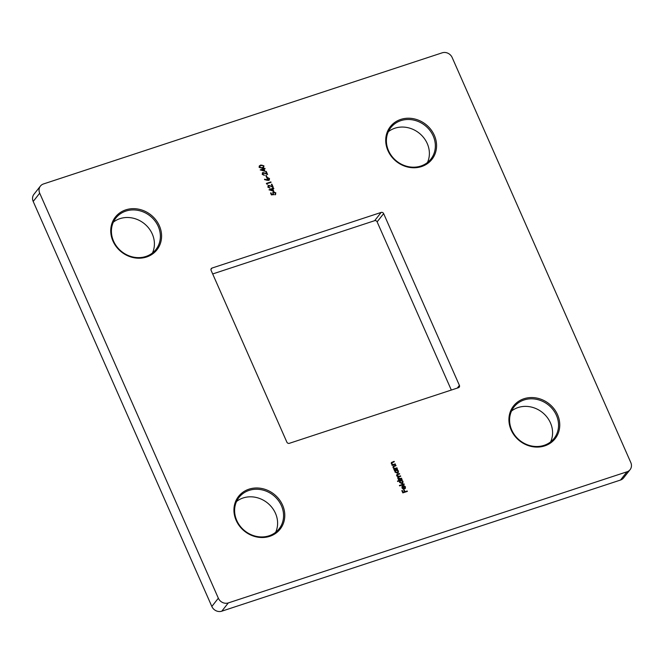 <?xml version="1.0" encoding="UTF-8"?>
<svg xmlns="http://www.w3.org/2000/svg" width="664" height="664" viewBox="0 0 664 664"><rect width="100%" height="100%" fill="white"/><g stroke="black" fill="none" stroke-linecap="round" stroke-linejoin="round"><path stroke-width="1" d="M282.565 505.121A26.452 23.663 -141.8 0 1 269.758 536.321A26.452 23.663 -141.8 0 1 236.16 520.385A26.452 23.663 -141.8 0 1 248.967 489.185A26.452 23.663 -141.8 0 1 282.565 505.121M236.749 520.443A25.473 22.792 38.2 0 0 256.736 536.454A25.473 22.792 38.2 0 0 279.096 528.859A25.473 22.792 38.2 0 0 281.436 505.744A25.473 22.792 38.2 0 0 261.45 489.741A25.473 22.792 38.2 0 0 239.082 497.328A25.473 22.792 38.2 0 0 236.749 520.443M236.55 501.469A25.473 22.792 -141.8 0 1 275.469 513.313A25.473 22.792 -141.8 0 1 275.668 532.287M557.536 414.685A26.452 23.663 -141.8 0 1 544.729 445.884A26.452 23.663 -141.8 0 1 511.139 429.948A26.452 23.663 -141.8 0 1 523.946 398.749A26.452 23.663 -141.8 0 1 557.536 414.685M511.728 430.006A25.473 22.792 38.2 0 0 531.706 446.017A25.473 22.792 38.2 0 0 554.075 438.431A25.473 22.792 38.2 0 0 556.407 415.315A25.473 22.792 38.2 0 0 536.421 399.305A25.473 22.792 38.2 0 0 514.061 406.891A25.473 22.792 38.2 0 0 511.728 430.006M511.529 411.033A25.473 22.792 -141.8 0 1 550.448 422.877A25.473 22.792 -141.8 0 1 550.639 441.851M434.347 135.365A26.452 23.663 -141.8 0 1 421.54 166.564A26.452 23.663 -141.8 0 1 387.942 150.628A26.452 23.663 -141.8 0 1 400.749 119.429A26.452 23.663 -141.8 0 1 434.347 135.365M388.531 150.686A25.473 22.792 38.2 0 0 408.518 166.697A25.473 22.792 38.2 0 0 430.878 159.103A25.473 22.792 38.2 0 0 433.21 135.987A25.473 22.792 38.2 0 0 413.232 119.985A25.473 22.792 38.2 0 0 390.864 127.571A25.473 22.792 38.2 0 0 388.531 150.686M388.332 131.713A25.473 22.792 -141.8 0 1 427.251 143.557A25.473 22.792 -141.8 0 1 427.45 162.531M159.368 225.802A26.452 23.663 -141.8 0 1 146.561 257.001A26.452 23.663 -141.8 0 1 112.963 241.065A26.452 23.663 -141.8 0 1 125.77 209.865A26.452 23.663 -141.8 0 1 159.368 225.802M113.552 241.123A25.473 22.792 38.2 0 0 133.539 257.134A25.473 22.792 38.2 0 0 155.907 249.539A25.473 22.792 38.2 0 0 158.239 226.424A25.473 22.792 38.2 0 0 138.253 210.422A25.473 22.792 38.2 0 0 115.885 218.008A25.473 22.792 38.2 0 0 113.552 241.123M113.361 222.149A25.473 22.792 -141.8 0 1 152.272 233.994A25.473 22.792 -141.8 0 1 152.471 252.967M264.994 171.304L260.23 169.884L263.384 168.855L263.608 168.166L263.849 168.697L264.894 168.357L265.077 168.772L264.031 169.112L264.994 171.304M267.036 177.147L266.571 177.296L265.783 175.52L266.256 175.371L267.036 177.147M267.293 184.385L266.33 183.413L270.879 181.919L271.061 182.326L266.978 183.671L267.293 184.385M273.767 191.199L269.011 189.788L272.157 188.75L272.389 188.061L272.622 188.593L273.668 188.252L273.85 188.667L272.804 189.008L273.767 191.199M392.017 462.592L391.743 463.679L393.129 464.534L395.254 463.912L395.437 464.327L392.109 465.422L392.532 464.808L391.303 463.738L391.403 462.501L394.125 461.364L394.308 461.779L391.735 462.866M394.441 470.693L394.25 470.278L397.578 469.182L397.188 469.788L398.425 470.959L398.242 472.768L397.47 473.283L394.98 472.071L395.055 470.486L394.441 470.693M397.67 481.491L397.487 481.076L402.152 479.549L401.753 480.147L402.998 481.317L402.816 483.126L402.044 483.649L399.554 482.438L399.653 480.844L397.67 481.491M402.035 486.38L403.031 485.633L404.359 488.646L405.04 487.019L403.82 485.575L405.43 486.828L405.272 488.538L403.181 489.069L401.986 487.949L402.152 486.214M401.927 486.513L402.923 485.766L404.251 488.787L404.874 488.33M40.421 186.078A7.835 7.013 38.2 0 1 43.5 183.953L442.216 52.813A7.835 7.013 38.2 0 1 452.167 57.536L630.8 462.551A7.835 7.013 38.2 0 1 630.086 469.664A7.835 7.013 38.2 0 1 627.007 471.797L228.291 602.929L221.784 611.187A7.835 7.013 -141.8 0 1 211.833 606.464L33.2 201.449A7.835 7.013 -141.8 0 1 33.914 194.336L40.421 186.078A7.835 7.013 38.2 0 0 39.707 193.191L33.2 201.449M211.833 606.464L218.34 598.206L39.707 193.191M218.34 598.206A7.835 7.013 38.2 0 0 228.291 602.929M458.459 387.701L289.346 443.32A1.959 1.751 -141.8 0 1 286.865 442.141L211.094 270.356A1.959 1.751 -141.8 0 1 212.048 268.048L381.153 212.43A1.959 1.751 -141.8 0 1 383.643 213.609L459.405 385.394A1.959 1.751 -141.8 0 1 458.459 387.701M407.372 491.393L402.824 492.887L401.828 490.638L402.301 490.48L403.106 492.314L404.509 491.858L403.695 490.024L404.16 489.866L404.974 491.7L407.19 490.978L407.372 491.393M404.26 484.338L399.595 485.874L399.413 485.459L404.077 483.931L404.26 484.338M401.728 478.595L398.408 479.69L398.798 479.084L397.653 478.13L397.985 476.793L396.632 475.822L396.723 474.719L399.512 473.565L399.695 473.98L397.894 474.569L397.072 475.756L399.238 476.296L400.525 475.872L400.707 476.287L399.022 476.843L398.093 478.072L401.728 478.595M397.786 474.71L396.964 475.897L397.122 474.967L396.964 475.897L399.13 476.437L400.525 475.872M398.093 477.358L397.985 478.204L400.043 478.777L401.546 478.18M393.735 466.501L393.47 467.589L394.856 468.444L396.972 467.821L397.155 468.236L393.835 469.332L394.25 468.718L393.03 467.647L393.129 466.41L395.852 465.273L396.034 465.688L393.453 466.775M275.012 194.32L275.377 193.033L273.709 192.236L273.194 193.68L273.875 194.627L271.393 194.901L270.563 193L271.028 192.85L271.717 194.419L273.028 194.278L272.829 192.294L273.543 191.821L275.859 192.9L275.245 194.137M275.718 194.328L275.195 194.735M273.709 192.236L273.203 192.61M268.804 185.712L268.322 187.024L270.024 188.161L267.849 187.157L268.58 185.314L272.348 186.468L271.402 184.318L271.866 184.169L273.253 187.306L270.58 186.136L268.364 186.053M267.974 185.729L268.58 185.314L272.348 186.468M267.202 180.293L264.513 179.604L264.621 179.197L266.994 179.82L267.484 177.537L269.518 178.525L268.746 180.376L267.202 180.293M266.878 177.944L267.484 177.537L269.518 178.525M269.385 179.936L268.746 180.376M263.16 172.922L262.678 174.234L264.388 175.371L262.205 174.366L262.944 172.524L266.712 173.677L265.758 171.528L266.231 171.378L267.609 174.516L264.936 173.337L262.72 173.262M262.338 172.939L262.944 172.524L266.712 173.677M263.915 165.826L263.741 167.253L262.205 168.158L259.134 167.394L259.309 165.925L260.819 165.012L263.915 165.826L263.691 167.32M630.086 469.664L623.579 477.922A7.835 7.013 -141.8 0 1 620.5 480.047L221.784 611.187M212.679 273.95L374.654 220.68L381.153 212.43M383.643 213.609L377.135 221.859L451.321 390.05M377.135 221.859A1.959 1.751 38.2 0 0 374.654 220.68M401.869 490.721L402.301 490.48M402.193 490.621L403.106 492.314M402.998 492.456L404.509 491.858M403.737 490.107L404.16 489.866M404.052 490.007L404.974 491.7M404.866 491.841L407.19 490.978M403.712 485.708L405.43 486.828M405.322 486.969L405.214 488.604M404.251 488.787L404.824 488.397M402.691 486.314L402.276 487.932L403.828 488.878L402.807 486.181L402.409 486.554M402.965 488.704L403.936 488.737M402.276 487.932L403.073 488.563M402.807 486.181L402.384 487.799M399.454 485.55L404.077 483.931M397.52 481.168L402.152 479.549M402.998 481.317L401.753 480.147M402.89 481.458L402.757 483.193M400.566 480.645L399.852 482.438L401.753 483.367L402.384 482.894M400.027 480.977L400.674 480.504L399.96 482.296L402.334 482.96M401.753 483.367L402.583 481.441L400.674 480.504M398.267 479.366L398.798 479.084M396.674 474.785L399.512 473.565M398.035 477.424L397.985 478.204M394.291 470.361L397.578 469.182M398.425 470.959L397.188 469.788M398.317 471.091L398.184 472.834M395.993 470.278L395.279 472.071L397.188 473.009L397.819 472.527M395.462 470.61L396.109 470.145L395.387 471.938L397.761 472.594M397.188 473.009L398.01 471.075L396.109 470.145M393.694 469L394.25 468.718M393.08 466.477L395.852 465.273M393.627 466.634L393.47 467.589M393.362 467.722L394.856 468.444M394.748 468.585L396.972 467.821M391.967 465.091L392.532 464.808M391.353 462.567L394.125 461.364M391.909 462.733L391.743 463.679M391.635 463.812L393.129 464.534M393.022 464.675L395.254 463.912M270.597 193.091L271.028 192.85M270.92 192.992L271.717 194.419M271.609 194.56L273.028 194.278M272.771 192.361L273.543 191.821M273.435 191.954L275.859 192.9M275.751 193.041L275.087 194.876M273.601 192.377L273.194 193.68M273.087 193.822L273.767 194.76M269.053 189.871L272.157 188.75M271.958 188.302L272.389 188.061M272.514 188.734L273.668 188.252M273.576 191.149L272.804 189.008M270.364 189.813L272.838 190.676L272.34 189.165L270.364 189.813L272.945 190.543M268.696 185.854L268.322 187.024M268.214 187.157L269.841 187.746M267.924 185.795L268.472 185.455M271.443 184.409L271.866 184.169M271.759 184.302L273.045 187.215M266.372 183.496L270.879 181.919M267.111 184.343L266.978 183.671M264.579 179.355L266.994 179.82M266.828 178.018L267.376 177.678M269.41 178.657L269.327 180.002M267.584 178.085L267.135 179.421L268.895 179.77M267.277 178.267L267.243 179.288L268.845 179.836M268.472 180.093L269.036 178.657L267.692 177.944M265.824 175.611L266.256 175.371M266.148 175.503L266.887 177.188M263.052 173.063L262.678 174.234M262.57 174.366L264.206 174.956M262.28 173.005L262.836 172.657M265.799 171.619L266.231 171.378M266.123 171.511L267.401 174.424M260.28 169.976L263.384 168.855M263.185 168.407L263.608 168.166M263.741 168.839L264.894 168.357M264.803 171.254L264.031 169.112M261.591 169.918L264.064 170.781L263.567 169.27L261.591 169.918L264.172 170.648M259.259 165.992L260.819 165.012M260.711 165.153L263.807 165.958M259.682 166.257L259.483 167.369L261.915 167.876L263.251 167.079M259.591 167.228L262.023 167.743L263.309 167.013L263.442 165.967L262.222 165.228L259.732 166.191L259.483 167.369M620.5 480.047L627.007 471.797M212.048 268.048L210.936 269.451M457.28 388.091L459.405 385.394"/></g></svg>

